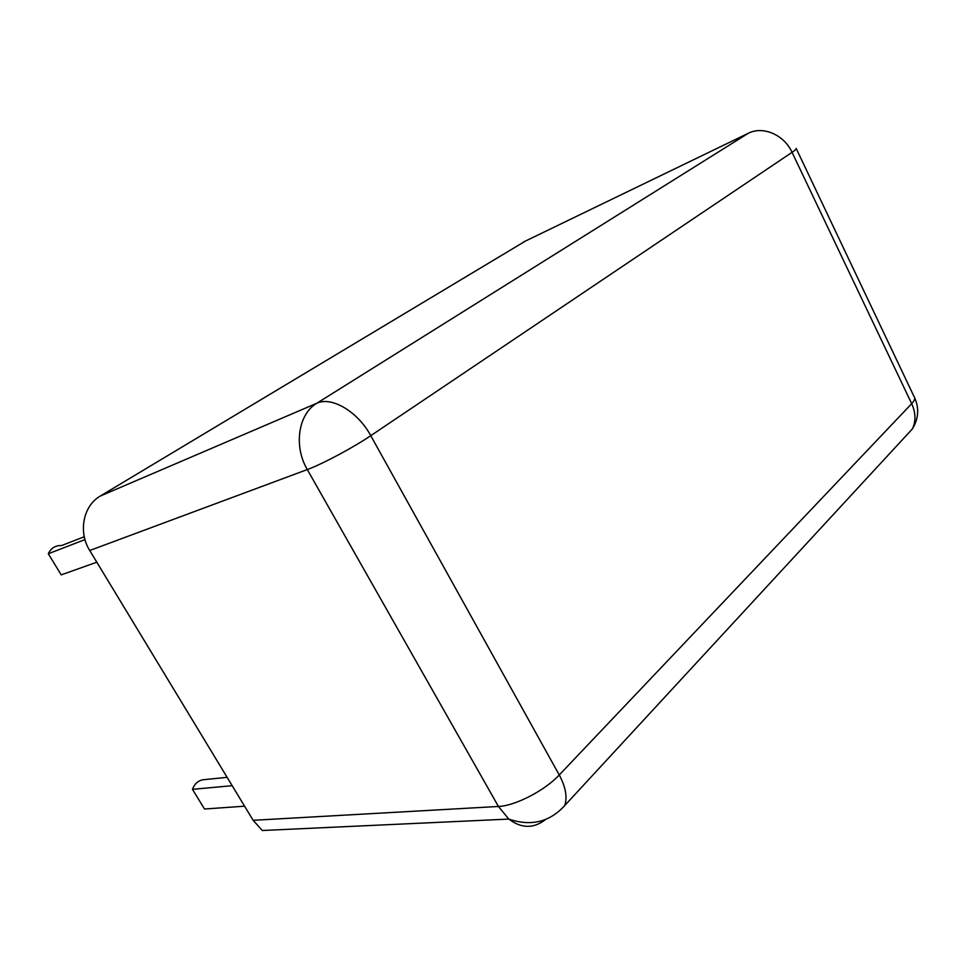 <?xml version="1.0" encoding="UTF-8"?>
<svg xmlns="http://www.w3.org/2000/svg" width="966" height="966" viewBox="0 0 966 966"><rect width="100%" height="100%" fill="white"/><g stroke="black" fill="none" stroke-linecap="round" stroke-linejoin="round"><path stroke-width="1.45" d="M244.591 806.187L204.514 809.013L192.463 789.331C194.77 783.341 198.718 780.105 204.297 779.622L227.119 777.34M232.178 785.696L192.463 789.331M96.817 562.2L61.22 574.879L48.3 553.76C51.005 548.072 55.46 545.331 61.667 545.536L84.259 536.722M84.972 539.596L48.3 553.76M525.54 241.017L100.343 496.017C83.293 505.629 77.944 531.916 89.729 550.511L253.14 820.303L262.293 830.506L508.792 819.083C521.459 828.611 533.703 828.756 545.512 819.542M523.318 242.092L748.276 133.284C762.886 125.689 784.09 134.709 792.06 152.326C795.525 149.984 796.89 148.679 796.153 148.414M796.334 148.776L914.138 396.748C915.43 398.233 914.609 400.54 911.687 403.667L559.254 774.973C544.945 790.49 515.132 805.91 498.444 806.465L508.792 819.083C531.01 826.606 549.654 822.102 564.736 805.547C567.501 797.143 565.678 786.952 559.254 774.973L370.763 435.678C357.818 411.588 331.592 396.157 316.812 403.257C298.313 414.016 293.41 446.075 307.297 469.561C322.125 464.187 353.278 447.56 370.763 435.678L792.06 152.326L911.687 403.667C915.768 412.711 916.022 421.116 912.423 428.868L903.379 438.661M89.729 550.511L307.297 469.561L498.444 806.465L253.14 820.303M748.276 133.284L316.812 403.257L100.343 496.017M564.736 805.547L912.423 428.868C918.545 418.785 919.306 408.461 914.705 397.883"/></g></svg>
